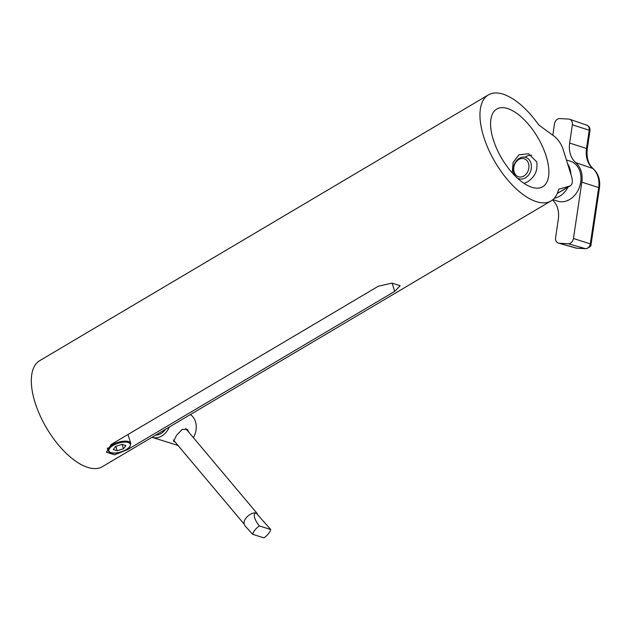 <?xml version="1.0" encoding="UTF-8"?>
<svg xmlns="http://www.w3.org/2000/svg" width="631" height="631" viewBox="0 0 631 631"><rect width="100%" height="100%" fill="white"/><g stroke="black" fill="none" stroke-linecap="round" stroke-linejoin="round"><path stroke-width="0.95" d="M524.077 183.376L527.421 181.909C534.938 177.019 538.022 170.331 536.673 161.836L528.573 153.759L518.982 154.792L513.098 162.475L512.277 172.902M559.429 188.858A5.6 2.587 -120.6 0 0 559.129 188.984A5.6 2.587 -120.6 0 0 558.459 189.978A61.578 28.419 -120.6 0 1 551.115 200.879L102.459 466.632A61.578 28.419 -120.6 0 1 34.989 402.318A61.578 28.419 -120.6 0 1 39.69 360.664L488.347 94.918A61.578 28.419 -120.6 0 1 537.801 123.652A5.6 2.587 -120.6 0 0 539.75 125.687L554.144 136.233A13.992 6.46 -120.6 0 1 563.12 149.405L571.489 176.27A13.992 6.46 -120.6 0 1 570.416 185.735A13.992 6.46 -120.6 0 1 569.667 186.05L558.869 189.19M551.115 200.879A61.578 28.419 -120.6 0 1 483.638 136.572A61.578 28.419 -120.6 0 1 488.347 94.918M546.178 156.204A45.132 20.831 59.4 0 0 496.731 109.068A45.132 20.831 59.4 0 0 493.276 139.593A45.132 20.831 59.4 0 0 542.731 186.729A45.132 20.831 59.4 0 0 546.178 156.204M111.222 444.429L378.277 286.245L391.985 283.114L400.172 285.709L394.683 291.396L127.628 449.58L114.582 454.833L106.387 452.214L111.222 444.429M518.201 178.463A15.396 12.147 -72.6 0 0 518.461 179.062M531.665 155.218A15.396 12.147 -72.6 0 0 524.874 157.198M513.815 167.341A9.433 7.446 -72.6 0 0 519.952 177.027A9.433 7.446 -72.6 0 0 528.849 168.185A9.433 7.446 -72.6 0 0 522.705 158.499A9.433 7.446 -72.6 0 0 513.815 167.341M515.338 176.144A11.192 8.834 107.4 0 1 513.445 167.594A11.192 8.834 107.4 0 1 525.718 157.411A11.192 8.834 107.4 0 1 531.286 168.587A11.192 8.834 107.4 0 1 519.013 178.77A11.192 8.834 107.4 0 1 517.097 177.832M570.889 174.361A20.697 16.335 -72.6 0 0 567.624 163.863M552.961 199.554L557.339 201.068A20.989 16.564 -72.6 0 0 580.709 182.091A20.989 16.564 -72.6 0 0 569.911 161.023L566.433 160.037M554.357 198.189A20.697 16.335 -72.6 0 0 567.979 187.178M552.811 135.255L554.515 123.818A5.6 4.417 107.4 0 1 559.792 118.573L568.72 119.07A5.6 4.417 107.4 0 1 569.667 119.259A5.6 4.417 107.4 0 1 572.364 124.812L569.643 143.071A22.393 17.668 -72.6 0 0 575.74 162.617A22.393 17.668 107.4 0 1 581.829 182.154L573.453 238.494A5.6 4.417 107.4 0 1 568.168 243.74L559.247 243.243A5.6 4.417 107.4 0 1 558.482 243.116A5.6 4.417 107.4 0 1 555.603 237.501L558.317 219.241A22.393 17.668 -72.6 0 0 552.496 199.932M151.992 437.291A16.792 13.251 -72.6 0 0 152.205 437.362L177.634 445.344A16.792 13.251 -72.6 0 0 178.013 445.454M155.699 435.09A13.992 11.042 -72.6 0 0 164.762 430.295A13.992 11.042 -72.6 0 0 165.527 429.269M152.205 437.362A16.792 13.251 -72.6 0 0 166.268 432.085A16.792 13.251 -72.6 0 0 169.234 427.077M175.229 442.142L173.62 441.321L176.522 435.303L182.312 429.38L187.549 429.608L188.748 432.132M193.378 437.638A16.792 13.251 -72.6 0 0 190.357 414.567M256.912 513.413A8.4 4.606 139.9 0 0 256.864 513.382A8.4 4.606 139.9 0 0 256.21 513.098L270.738 529.504A11.192 6.144 139.9 0 1 268.222 533.96A11.192 6.144 139.9 0 1 263.955 537.857L252.589 534.291L244.931 525.718L244.244 523.99A8.4 4.606 139.9 0 1 246.2 517.814A8.4 4.606 139.9 0 1 256.21 513.098C251.903 513.287 255.516 521.632 259.373 525.938L270.738 529.504M259.373 525.938A11.192 6.144 139.9 0 0 255.098 529.835A11.192 6.144 139.9 0 0 252.589 534.291M122.02 444.366L125.892 445.581L123.463 448.767L117.169 450.747L113.296 449.532L115.725 446.338L122.02 444.366M122.099 444.39L123.463 448.767M115.788 446.322L117.169 450.747M557.331 193.362L569.667 186.05M127.415 448.909L127.628 449.58M392.103 283.114L394.683 291.396M559.247 243.243L576.592 248.157A4.196 2.532 93.2 0 0 576.923 248.22L575.898 248.046A5.087 4.015 -72.6 0 0 576.592 248.157L585.513 248.661A5.087 4.015 -72.6 0 0 590.308 243.897L598.685 187.549L581.829 182.154M573.453 238.494L590.308 243.897A4.196 0.505 8.5 0 1 591.073 244.307L599.45 187.967A4.196 0.505 8.5 0 0 598.685 187.549A21.88 17.266 -72.6 0 0 592.738 168.461L575.74 162.617M576.923 248.22L585.852 248.717A4.196 2.532 93.2 0 1 585.513 248.661L568.168 243.74M599.45 187.967C600.475 180.016 598.401 173.604 593.219 168.737A4.196 2.445 -49.4 0 0 592.738 168.461A22.905 18.078 107.4 0 1 586.507 148.474L589.22 130.215L572.364 124.812M586.775 125.167C589.173 126.239 590.237 128.061 589.985 130.633A4.196 0.505 -171.5 0 0 589.22 130.215A5.087 4.015 -72.6 0 0 586.775 125.167L569.667 119.259M589.985 130.633L587.264 148.892A4.196 0.505 -171.5 0 0 586.507 148.474L569.643 143.071M108.824 447.734A11.894 4.819 -17.3 0 1 120.923 441.59A11.894 4.819 -17.3 0 1 130.759 443.404L129.915 446.622C126.058 451.78 110.291 456.166 108.051 450.479A11.894 4.819 -17.3 0 1 108.824 447.734M129.552 446.811A11.192 4.535 162.7 0 0 123.715 442.142A11.192 4.535 162.7 0 0 109.636 448.302A11.192 4.535 162.7 0 0 115.473 452.971A11.192 4.535 162.7 0 0 129.552 446.811M557.252 193.528L570.416 185.735M575.898 248.046L558.482 243.116M585.852 248.717C589.677 247.455 591.421 245.987 591.073 244.307M587.264 148.892C586.302 157.655 588.281 164.265 593.219 168.737M185.609 428.394L257.282 513.642M173.422 439.996L244.41 524.424M127.99 434.499L130.759 443.404M107.27 447.994L108.051 450.479"/></g></svg>
